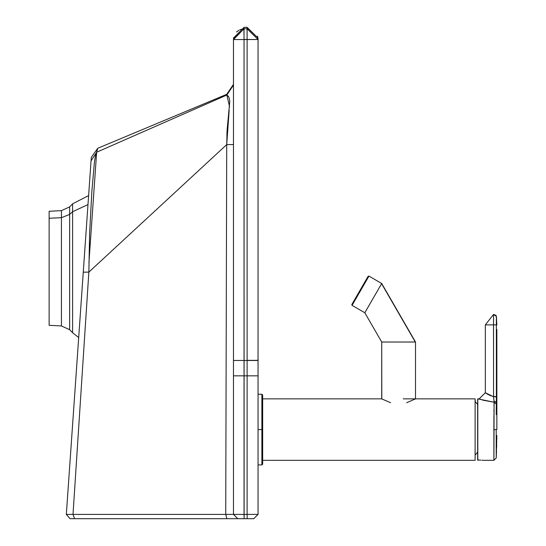 <?xml version="1.0" encoding="UTF-8"?>
<svg xmlns="http://www.w3.org/2000/svg" width="546" height="546" viewBox="0 0 546 546"><rect width="100%" height="100%" fill="white"/><g stroke="black" fill="none" stroke-linecap="round" stroke-linejoin="round"><path stroke-width="0.82" d="M247.051 29.682L247.113 39.51L258.053 39.51L257.528 36.2M239.974 29.689L243.85 28.815L247.113 28.761L247.113 360.346L258.053 360.346L258.053 375.832L258.053 360.469L247.113 360.469L258.053 360.346L247.113 360.346L247.113 375.832L244.042 375.832L244.042 514.4L233.47 514.4L247.113 514.4L247.113 375.832L258.053 375.832L258.053 514.4L258.053 375.832L247.113 375.832L247.113 514.4L258.053 514.4L253.754 518.7L247.188 518.7L253.754 518.7L258.053 514.4L247.113 514.4L247.188 518.7L244.117 518.7L247.188 518.7L247.113 514.4L244.042 514.4L244.117 518.7L237.776 518.7L233.47 514.4L237.776 518.7L244.117 518.7L244.042 39.565L258.053 39.51L258.053 360.346L258.053 39.51L247.113 28.761L247.113 27.3L244.042 27.355L244.042 39.565L233.47 39.565L233.476 39.21L244.042 28.815L247.304 28.761L258.053 39.51L258.053 38.07M233.476 39.21L233.47 360.469L233.47 39.565L244.042 39.565L244.042 360.469L233.47 360.469L233.47 514.4L233.47 375.832L244.042 375.832L233.47 375.832L233.47 360.469L247.113 360.469L247.113 39.51L244.035 39.442M243.973 34.569L243.973 30.091M239.039 30.146L236.657 31.927M233.647 37.626L233.47 39.565L243.96 28.815M86.398 227.32L83.265 272.181L88.855 272.106L226.72 144.601L233.47 144.56L226.72 144.601L225.73 514.4L226.72 144.601L88.855 272.106L73.007 514.4L233.47 514.4L225.73 514.4L226.931 518.7L70.052 518.7L76.085 518.7L70.052 518.7L66.325 514.407L70.052 518.7L66.325 514.407L70.052 518.7L74.556 518.7L73.007 514.4L66.325 514.407L73.007 514.4L74.556 518.7L226.931 518.7L225.73 514.4L73.007 514.4L88.855 272.106L83.265 272.181L66.325 514.407L90.848 163.725M237.776 518.7L226.931 518.7L237.776 518.7M90.943 162.374L91.168 159.139M91.291 157.419L91.046 160.899L96.649 152.218L97.714 148.294L91.291 157.398M90.732 165.411L90.691 165.95M257.808 359.589L258.053 359.964M227.013 131.948L227.102 130.269M227.143 129.491L228.713 113.834M229.163 110.408L226.72 144.601L227.129 129.811L229.791 101.215L229.313 98.3L228.119 95.919M49.126 318.332L49.126 218.257L61.432 217.697L49.126 218.257L49.126 211.282L61.432 210.633L61.432 217.697L69.629 214.414L69.629 206.9L69.629 214.414L61.432 217.697L61.432 325.955L61.432 210.633L69.629 206.9L72.598 203.822L72.598 211.718L69.629 214.414L69.629 329.695L69.629 214.414L72.598 211.718L72.598 203.822L88.616 195.584M49.126 218.257L49.126 325.314L61.432 325.955L69.629 329.695L72.598 332.767L72.598 211.718L72.598 332.767L78.692 337.537M87.988 204.573L72.598 211.718L87.988 204.573M236.561 32.023L239.066 30.132M90.336 171.062L90.813 164.196M95.243 156.722L95.407 155.938M95.659 154.866L96.021 153.651M88.923 262.844L96.649 152.218L226.836 95.038L228.74 96.86M229.074 111.104L228.672 114.128M227.034 131.49L226.89 135.21M97.714 148.294L226.72 94.328L97.714 148.294L97.516 149.003M97.12 150.314L96.649 152.218L91.046 160.899L83.265 272.181M88.855 272.106L89.633 232.835L91.851 191.53L94.465 161.636L95.625 154.996L96.649 152.218L226.836 95.038L233.47 85.108L226.836 95.038L226.72 94.328L233.47 84.35M226.836 95.038L229.586 106.763M244.042 375.832L247.113 375.832L247.113 360.469L244.042 360.469L244.042 375.832M477.654 459.944L479.19 460.073L477.654 459.896L477.654 399.051L477.654 457.719M480.862 460.121L477.805 460.073L477.805 398.86L479.19 398.86L485.333 392.717L485.92 393.134L485.585 392.895M496.348 320.782L496.362 318.809M496.341 316.161L496.853 324.877L496.389 316.489M488.213 394.56L486.315 393.393L490.322 395.584L493.543 396.573L493.55 314.428L493.516 324.877L485.333 324.877L496.355 324.877L496.362 326.017M496.423 353.999L496.853 415.909L496.853 396.819L496.382 396.819L496.382 316.407L493.55 314.428L496.382 316.407M496.355 318.994L496.355 320.563M496.532 317.881L495.952 315.308L493.55 314.428L485.333 324.877L485.333 392.717L492.813 396.416M496.389 316.625L496.355 324.877L496.853 324.877L496.355 324.877L496.382 396.573L493.543 396.573L496.382 396.573M496.853 329.497L496.853 396.819M493.953 400.709L493.666 397.938M493.782 399.112L493.993 401.017L496.396 402.395L496.382 404.122L496.396 402.395L496.382 404.122L494.089 402.231L496.382 404.122L496.218 414.578M496.218 414.148L496.246 409.95M493.891 429.463L493.912 415.888M493.987 405.849L494.062 402.771M486.302 393.386L485.892 393.113M485.346 392.724L479.19 398.86L483.121 400.218L494.089 402.231L493.564 396.751L496.382 396.819L493.564 396.751L494.089 402.231L493.891 429.586L496.853 429.586L496.853 415.909L496.853 429.586L496.191 429.586L496.232 457.951L493.891 460.312L483.033 460.312L493.891 460.312L493.925 458.046M493.509 324.877L493.564 396.751L485.333 392.717M496.218 414.626L496.382 396.819L496.396 402.395L496.853 402.784L493.993 401.017M496.232 457.951L496.205 446.075M496.273 457.22L496.826 435.449M496.205 447.133L496.205 449.563M496.212 451.672L496.218 452.846M493.939 410.06L493.925 411.759M496.382 404.122L494.089 402.231L477.805 398.86M496.225 454.682L496.191 429.586L493.891 429.586L493.891 460.312L496.232 457.985M493.925 457.971L494.089 402.231M481.906 460.189L483.033 460.312M477.736 399.713L477.668 459.978M477.654 459.35L477.654 399.017M475.116 460.312L262.66 460.312L475.116 460.312L475.116 398.86L403.221 398.86L475.116 398.86L475.116 460.312M262.66 398.86L381.715 398.86L262.66 398.86M474.965 401.242L475.423 400.784L474.965 401.242M381.715 398.86L381.715 342.021L381.804 398.914M415.513 342.021L415.506 398.867L415.513 342.021L381.715 342.021L364.817 312.756L352.047 305.378L351.822 304.538L368.106 276.337L368.946 276.112L368.106 276.337L351.822 304.538L352.047 305.378L368.946 276.112L381.715 283.483L364.817 312.756L352.047 305.378L368.946 276.112L381.715 283.483L415.513 342.021L381.599 283.681L415.281 342.021L381.715 342.021L364.817 312.756L381.715 283.483L415.513 342.021M381.907 398.969L390.595 402.702M406.633 402.702L415.322 398.969M477.654 452.006L475.423 454.893L477.654 452.006M477.654 451.979L475.423 454.866L477.654 451.979M262.66 395.024L261.889 394.253L261.889 464.919L261.889 429.586L262.66 429.586L262.66 464.155L262.66 395.024L262.66 429.586L258.053 429.586L261.889 429.586L261.889 394.253L258.053 394.253M244.042 27.355L233.47 38.104M66.325 514.407L66.892 515.055M90.875 163.315L90.848 163.704M90.732 165.336L90.629 166.823M247.113 27.3L258.053 38.049M477.832 460.298L477.654 457.739M477.654 417.444L477.654 399.576M496.826 435.653L496.785 439.23M496.73 442.308L496.723 442.67M496.683 444.69L496.607 447.693M496.505 451.092L496.416 453.706M496.375 454.77L496.328 455.978M475.423 401.876L477.654 404.49M258.053 464.919L261.889 464.919L262.66 464.155"/></g></svg>
